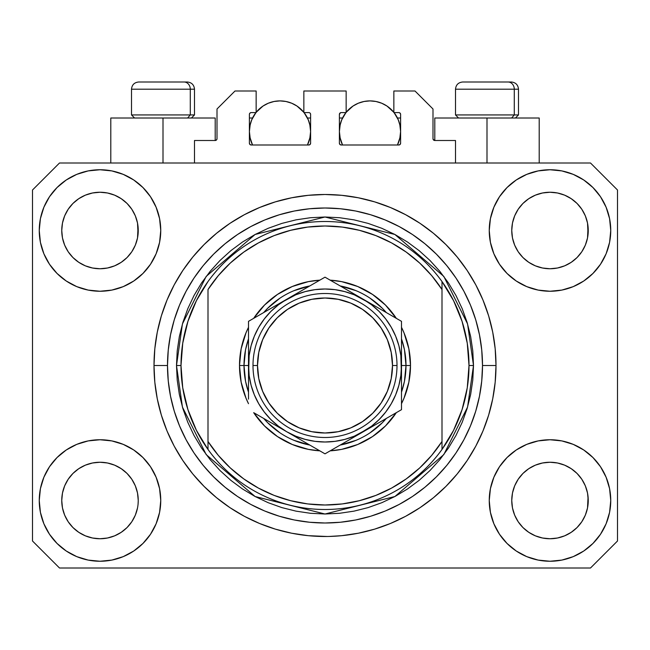 <?xml version="1.0" encoding="UTF-8"?>
<svg xmlns="http://www.w3.org/2000/svg" width="650" height="650" viewBox="0 0 650 650"><rect width="100%" height="100%" fill="white"/><g stroke="black" fill="none" stroke-linecap="round" stroke-linejoin="round"><path stroke-width="0.97" d="M194.496 163.004L194.496 140.498L215.199 140.498L194.496 140.498L194.496 163.004M217.002 138.702L217.002 108.997L217.002 138.702A1.804 1.804 0 0 1 215.199 140.498L215.889 140.359L215.199 140.498L215.199 117.999L163.004 117.999L163.004 163.004L163.004 117.999L110.801 117.999L110.801 163.004L110.801 117.999L215.199 117.999M217.002 108.997L234.999 91L256.149 91L256.149 112.596L251.201 112.596L256.149 112.596L256.149 91L234.999 91L217.002 108.997M249.397 114.4L249.397 143.203L249.397 114.4A1.804 1.804 0 0 1 251.201 112.596L250.51 112.734L251.201 112.596M251.201 144.999A1.804 1.804 0 0 1 249.397 143.203L249.925 144.471L251.201 144.999L308.799 144.999L251.201 144.999M310.602 143.203A1.804 1.804 0 0 1 308.799 144.999L310.074 144.471L310.602 143.203L310.602 114.4L310.602 143.203M308.799 112.596L303.851 112.596L308.799 112.596A1.804 1.804 0 0 1 310.602 114.4L310.464 113.709L310.602 114.4M303.851 112.596L303.851 91L303.851 112.596M346.149 91L303.851 91L346.149 91L346.149 112.596L341.201 112.596L346.149 112.596L346.149 91M339.926 113.124L340.511 112.734L339.398 114.4L339.398 143.203L339.398 114.4A1.804 1.804 0 0 1 341.201 112.596L340.511 112.734L341.201 112.596M341.201 144.999A1.804 1.804 0 0 1 339.398 143.203L339.926 144.471L341.201 144.999L398.799 144.999L341.201 144.999M400.603 143.203A1.804 1.804 0 0 1 398.799 144.999L400.075 144.471L400.603 143.203L400.603 114.4L400.603 143.203M398.799 112.596L393.851 112.596L398.799 112.596A1.804 1.804 0 0 1 400.603 114.4L400.465 113.709L400.603 114.4M393.851 112.596L393.851 91L415.001 91L432.997 108.997L432.997 138.702L432.997 108.997L415.001 91L393.851 91L393.851 112.596M433.136 139.393L434.801 140.498L434.801 117.999L486.996 117.999L486.996 163.004L486.996 117.999L539.199 117.999L434.801 117.999L434.801 140.498L455.504 140.498L434.801 140.498A1.804 1.804 0 0 1 432.997 138.702L433.136 139.393L432.997 138.702M455.504 140.498L455.504 163.004L455.504 140.498M399.49 112.734L400.465 113.709L399.49 112.734M310.074 113.124L310.464 113.709M249.535 113.709L250.51 112.734L249.535 113.709M216.864 139.393L215.889 140.359M495.95 369.476L495.999 365.503A170.999 170.999 0 0 1 325 536.502A170.999 170.999 0 0 1 154.001 365.503L154.822 348.741L157.284 332.142L161.362 315.859L167.018 300.064L174.192 284.895L182.821 270.498L192.814 257.018L204.084 244.587L216.515 233.318L229.994 223.316L244.392 214.695L259.561 207.521L275.364 201.866L291.639 197.787L308.238 195.325L325 194.496L341.762 195.325L358.361 197.787L374.636 201.866L390.439 207.521L405.608 214.695L420.006 223.316L433.485 233.318L445.916 244.587L457.186 257.018L467.179 270.498L475.808 284.895L482.983 300.064L488.637 315.859L492.716 332.142L495.178 348.741L495.999 365.503L495.178 382.257L492.716 398.864L488.637 415.139L482.983 430.942L475.808 446.111L467.179 460.501L457.186 473.98L445.916 486.411L433.485 497.689L420.006 507.683L405.608 516.311L390.439 523.486L374.636 529.141L358.361 533.211L341.762 535.673L329.184 536.445M321.027 536.453L323.359 536.494M131.804 521.747L135.338 515.141L137.516 507.959L135.338 515.141L131.804 521.747L135.338 515.141L131.804 521.747L127.051 527.548L131.804 521.747L127.051 527.548L121.249 532.301L127.051 527.548L121.249 532.301L114.636 535.836L121.249 532.301L114.636 535.836L107.461 538.013L100.002 538.753L92.536 538.013L85.361 535.836L78.748 532.301L85.361 535.836L78.748 532.301L72.954 527.548L68.193 521.747L64.659 515.141L62.481 507.959A38.252 38.252 0 0 0 62.481 507.967L64.659 515.141L62.481 507.959L61.75 500.5A38.252 38.252 0 0 1 100.002 462.247A38.252 38.252 0 0 1 138.247 500.5L138.247 500.565M518.212 479.229L518.212 479.221A38.252 38.252 0 0 0 518.204 479.237L514.662 485.859L518.196 479.253L522.974 473.436A38.252 38.252 0 0 0 522.949 473.452L518.196 479.253L522.949 473.452L528.751 468.699A38.252 38.252 0 0 0 528.718 468.715L522.949 473.452L528.751 468.699L535.364 465.164L528.751 468.699L535.364 465.164L542.539 462.987L549.997 462.247L557.464 462.987L564.639 465.164L571.277 468.715A38.252 38.252 0 0 0 571.261 468.699L564.639 465.164L571.253 468.699L577.046 473.452L581.807 479.253L585.341 485.859L587.519 493.041L585.341 485.859L587.519 493.041L588.25 500.5A38.252 38.252 0 0 1 549.997 538.753A38.252 38.252 0 0 1 511.753 500.5L511.753 500.5A38.252 38.252 0 0 1 549.997 462.247A38.252 38.252 0 0 1 588.25 500.5L588.25 500.565M571.155 198.632L577.046 203.45L581.807 209.251A38.252 38.252 0 0 0 571.261 198.705L564.639 195.162L571.253 198.697L577.046 203.45L581.807 209.251L585.341 215.865L587.519 223.039L585.341 215.865L587.519 223.039L588.063 234.26L588.25 230.498A38.252 38.252 0 0 1 549.997 268.751A38.252 38.252 0 0 1 511.753 230.498L511.932 234.252L511.753 230.498A38.252 38.252 0 0 1 549.997 192.254A38.252 38.252 0 0 1 588.25 230.498L588.25 230.563M557.464 192.985L549.997 192.254L557.464 192.985L564.639 195.162A38.252 38.252 0 0 0 535.372 195.154L528.751 198.697L522.949 203.45L518.196 209.251L514.662 215.865L512.484 223.039L514.662 215.865L518.196 209.251L522.949 203.45L528.751 198.697L535.364 195.162L542.539 192.985L549.997 192.254L557.464 192.985L564.639 195.162L571.253 198.697M121.16 198.632L127.051 203.45L131.804 209.251A38.252 38.252 0 0 0 121.258 198.705L114.636 195.162L121.249 198.697L127.051 203.45L131.804 209.251L135.338 215.865L137.516 223.039L135.338 215.865L137.516 223.039L138.068 234.26L138.247 230.498A38.252 38.252 0 0 1 100.002 268.751A38.252 38.252 0 0 1 61.75 230.498L61.937 234.252L61.75 230.498A38.252 38.252 0 0 1 100.002 192.254A38.252 38.252 0 0 1 138.247 230.498L138.247 230.563M107.461 192.985L100.002 192.254L107.461 192.985L114.636 195.162A38.252 38.252 0 0 0 85.369 195.154L78.748 198.697L72.954 203.45L68.193 209.251L64.659 215.865L62.481 223.039L64.659 215.865L68.193 209.251L72.954 203.45L78.748 198.697L85.361 195.162L92.536 192.985L100.002 192.254L107.461 192.985L114.636 195.162L121.249 198.697M68.209 479.229L68.218 479.221A38.252 38.252 0 0 0 68.201 479.237L72.971 473.436A38.252 38.252 0 0 0 72.954 473.452L78.748 468.699A38.252 38.252 0 0 0 78.723 468.715L72.954 473.452L78.748 468.699L85.361 465.164L78.748 468.699L85.361 465.164L92.536 462.987L100.002 462.247L107.461 462.987L114.636 465.164L121.282 468.715A38.252 38.252 0 0 0 121.258 468.699L114.636 465.164L121.249 468.699L127.051 473.452L131.804 479.253L135.338 485.859L131.804 479.253L135.338 485.859L137.516 493.041L135.338 485.859L137.516 493.041L138.247 500.5A38.252 38.252 0 0 1 100.002 538.753A38.252 38.252 0 0 1 61.75 500.5L62.481 493.041L64.659 485.859L62.481 493.041L64.659 485.859L68.193 479.253L64.659 485.859L68.193 479.253L72.954 473.452L68.193 479.253A38.252 38.252 0 0 0 68.185 479.269M78.723 262.283A38.252 38.252 0 0 0 78.739 262.299L72.954 257.546A38.252 38.252 0 0 0 72.971 257.562L72.938 257.53M92.519 268.011A38.252 38.252 0 0 0 92.552 268.019L85.361 265.842L78.707 262.275M131.787 251.778A38.252 38.252 0 0 0 131.796 251.761L127.051 257.546L121.249 262.308L127.026 257.571A38.252 38.252 0 0 0 127.051 257.546L121.249 262.308L114.636 265.842L121.249 262.308L114.636 265.842L107.461 268.011A38.252 38.252 0 0 0 107.478 268.011L100.002 268.751L92.536 268.011L85.361 265.842L78.748 262.308L85.361 265.842M78.748 262.308L72.954 257.546L68.193 251.753L64.659 245.139L62.481 237.965L64.659 245.139L62.481 237.965L61.75 230.498L62.481 223.039L64.659 215.865L68.193 209.251L72.954 203.45L78.748 198.697A38.252 38.252 0 0 0 68.201 209.243M528.718 262.283A38.252 38.252 0 0 0 528.742 262.299L522.949 257.546A38.252 38.252 0 0 0 522.974 257.562L518.196 251.753A38.252 38.252 0 0 0 518.212 251.778M542.523 268.011A38.252 38.252 0 0 0 542.555 268.019L535.364 265.842L528.702 262.275M588.25 230.498L588.063 226.752L587.519 237.965L585.341 245.139L587.519 237.965L585.341 245.139L581.807 251.753L585.341 245.139L581.807 251.753L577.046 257.546L581.783 251.778A38.252 38.252 0 0 0 581.799 251.761L577.046 257.546L571.253 262.308L577.029 257.571A38.252 38.252 0 0 0 577.046 257.546L571.253 262.308L564.639 265.842L571.253 262.308L564.639 265.842L557.464 268.011A38.252 38.252 0 0 0 557.481 268.011L549.997 268.751L542.539 268.011L535.364 265.842L528.751 262.308L535.364 265.842M528.751 262.308L522.949 257.546L518.196 251.753L514.662 245.139L512.484 237.965L514.662 245.139L512.484 237.965L511.753 230.498L512.484 223.039L514.662 215.865L518.196 209.251L522.949 203.45L528.751 198.697A38.252 38.252 0 0 0 518.204 209.243M542.539 268.011L549.997 268.751L557.464 268.011L564.622 265.842M511.932 504.246L511.753 500.5L512.484 507.959L514.662 515.141L512.484 507.959L511.753 500.5L512.484 493.041L514.662 485.859L512.484 493.041L514.662 485.859L518.196 479.253M588.25 500.5L588.063 496.754L587.519 507.959L585.341 515.141L587.519 507.959L585.341 515.141L581.807 521.747L585.341 515.141L581.807 521.747L577.046 527.548L581.807 521.747L577.046 527.548L571.253 532.301L577.046 527.548L571.253 532.301L564.639 535.836L571.253 532.301L564.639 535.836L557.464 538.013L549.997 538.753L542.539 538.013L535.364 535.836L528.751 532.301L535.364 535.836L528.751 532.301L522.949 527.548L518.196 521.747L514.662 515.141L512.484 507.959M138.247 500.5L138.06 504.27M160.753 500.5A60.751 60.751 0 0 1 100.002 561.251A60.751 60.751 0 0 1 39.252 500.5L40.414 488.646L43.875 477.254L49.489 466.749L57.046 457.543L66.251 449.987L76.749 444.372L88.148 440.919L100.002 439.749L111.849 440.919L123.248 444.372L133.754 449.987L142.959 457.543L150.516 466.749L156.122 477.254L159.583 488.646L160.753 500.5L159.583 512.354L156.122 523.746L150.516 534.251L142.959 543.457L133.754 551.013L123.248 556.628L111.849 560.081L100.002 561.251L88.148 560.081L76.749 556.628L66.251 551.013L57.046 543.457L49.489 534.251L43.875 523.746L40.414 512.354L39.252 500.5A60.751 60.751 0 0 1 100.002 439.749A60.751 60.751 0 0 1 160.753 500.5M610.748 500.5A60.751 60.751 0 0 1 549.997 561.251A60.751 60.751 0 0 1 489.247 500.5L490.417 488.646L493.878 477.254L499.484 466.749L507.041 457.543L516.246 449.987L526.752 444.372L538.151 440.919L549.997 439.749L561.852 440.919L573.251 444.372L583.749 449.987L592.954 457.543L600.511 466.749L606.125 477.254L609.586 488.646L610.748 500.5L609.586 512.354L606.125 523.746L600.511 534.251L592.954 543.457L583.749 551.013L573.251 556.628L561.852 560.081L549.997 561.251L538.151 560.081L526.752 556.628L516.246 551.013L507.041 543.457L499.484 534.251L493.878 523.746L490.417 512.354L489.247 500.5A60.751 60.751 0 0 1 549.997 439.749A60.751 60.751 0 0 1 610.748 500.5L609.586 512.354M610.748 230.498A60.751 60.751 0 0 1 549.997 291.249A60.751 60.751 0 0 1 489.247 230.498L490.417 218.652L493.878 207.252L499.484 196.747L507.041 187.541L516.246 179.985L526.752 174.371L538.151 170.918L549.997 169.748L561.852 170.918L573.251 174.371L583.749 179.985L592.954 187.541L600.511 196.747L606.125 207.252L609.586 218.652L610.748 230.498L609.586 242.352L606.125 253.752L600.511 264.249L592.954 273.455L583.749 281.011L573.251 286.626L561.852 290.079L549.997 291.249L538.151 290.079L526.752 286.626L516.246 281.011L507.041 273.455L499.484 264.249L493.878 253.752L490.417 242.352L489.247 230.498A60.751 60.751 0 0 1 549.997 169.748A60.751 60.751 0 0 1 610.748 230.498L609.586 242.352M160.753 230.498A60.751 60.751 0 0 1 100.002 291.249A60.751 60.751 0 0 1 39.252 230.498L40.414 218.652L43.875 207.252L49.489 196.747L57.046 187.541L66.251 179.985L76.749 174.371L88.148 170.918L100.002 169.748L111.849 170.918L123.248 174.371L133.754 179.985L142.959 187.541L150.516 196.747L156.122 207.252L159.583 218.652L160.753 230.498L159.583 242.352L156.122 253.752L150.516 264.249L142.959 273.455L133.754 281.011L123.248 286.626L111.849 290.079L100.002 291.249L88.148 290.079L76.749 286.626L66.251 281.011L57.046 273.455L49.489 264.249L43.875 253.752L40.414 242.352L39.252 230.498A60.751 60.751 0 0 1 100.002 169.748A60.751 60.751 0 0 1 160.753 230.498M327.153 536.486L308.238 535.673L291.639 533.211L275.364 529.141L259.561 523.486L244.392 516.311L229.994 507.683L216.515 497.689L204.084 486.411L192.814 473.98L182.821 460.501L174.192 446.111L167.018 430.942L161.362 415.139L157.284 398.864L154.822 382.257L154.001 365.503A170.999 170.999 0 0 1 325 194.496A170.999 170.999 0 0 1 495.999 365.503L495.95 361.522M138.247 230.498L138.068 226.752L137.516 237.965L135.338 245.139L137.516 237.965L135.338 245.139L131.804 251.753L135.338 245.139L131.804 251.753L127.051 257.546L131.804 251.753M590.501 568.003L59.499 568.003L32.5 541.003L32.5 190.003L59.499 163.004L590.501 163.004L617.5 190.003L617.5 541.003L590.501 568.003L617.5 541.003L617.5 190.003L590.501 163.004L59.499 163.004L32.5 190.003L32.5 541.003L59.499 568.003L590.501 568.003M457.186 257.018L445.916 244.587L433.485 233.318L445.916 244.587L457.186 257.018M358.361 197.787L341.762 195.325M216.515 233.318L204.084 244.587L192.814 257.018L204.084 244.587L216.515 233.318M174.192 284.895L172.112 288.901M192.814 473.98L204.084 486.411L216.515 497.689L204.084 486.411L192.814 473.98M291.639 533.211L308.238 535.673M433.485 497.689L445.916 486.411L457.186 473.98L445.916 486.411L433.485 497.689M475.808 446.111L477.888 442.098M40.414 218.652L39.252 230.498M49.489 264.249L51.399 266.947M68.193 251.753L64.659 245.139L68.193 251.753L72.954 257.546M518.196 251.753L514.662 245.139L518.196 251.753M600.511 466.749L598.601 464.051M40.414 488.646L39.252 500.5M600.511 264.249L598.601 266.947M49.489 466.749L51.399 464.051M138.068 496.754L137.516 493.041M121.249 468.699L127.051 473.452A38.252 38.252 0 0 0 127.026 473.436L131.804 479.253A38.252 38.252 0 0 0 131.787 479.221M114.644 465.164L107.461 462.987L100.002 462.247L92.56 462.979A38.252 38.252 0 0 0 92.519 462.987M85.361 465.164L92.536 462.987L85.361 465.164L78.748 468.699M588.063 496.754L587.519 493.041M571.253 468.699L577.046 473.452A38.252 38.252 0 0 0 577.029 473.436L577.062 473.468M564.647 465.164L557.464 462.987L549.997 462.247L542.563 462.979A38.252 38.252 0 0 0 542.523 462.987M581.807 479.253L585.341 485.859L581.807 479.253L577.046 473.452M535.364 465.164L542.539 462.987L535.364 465.164L528.751 468.699M571.244 198.689A38.252 38.252 0 0 0 564.647 195.162M535.356 195.162A38.252 38.252 0 0 0 528.759 198.689L535.364 195.162L542.539 192.985L549.997 192.254M121.241 198.689A38.252 38.252 0 0 0 114.644 195.162M85.353 195.162A38.252 38.252 0 0 0 78.756 198.689L85.361 195.162L92.536 192.985L100.002 192.254M62.481 237.965L61.937 234.252M114.636 265.842L107.461 268.011L100.002 268.751L92.536 268.011M138.068 234.252L137.516 237.965M131.804 479.253L135.338 485.859M61.937 496.754L62.481 493.041M137.516 223.039L138.068 226.752M131.804 209.251L135.338 215.865M61.937 226.752L62.481 223.039M512.484 237.965L511.932 234.252M588.063 234.252L587.519 237.965M511.932 496.754L512.484 493.041M587.519 223.039L588.063 226.752M581.807 209.251L585.341 215.865M511.932 226.752L512.484 223.039M528.751 532.301L522.949 527.548L518.196 521.747L514.662 515.141M564.639 535.836L557.464 538.013L549.997 538.753L542.539 538.013L535.364 535.836M588.063 504.246L587.519 507.959M62.481 507.959L61.937 504.246M78.748 532.301L72.954 527.548L68.193 521.747L64.659 515.141M114.636 535.836L107.461 538.013L100.002 538.753L92.536 538.013L85.361 535.836M137.516 507.959L135.338 515.141M514.28 114.936L511.631 117.999L514.28 114.936L518.497 114.936L514.28 114.936L514.28 89.196L514.28 114.936L455.504 114.936L514.28 114.936M511.095 81.998L508.048 81.998A7.199 6.232 90 0 1 514.28 89.196L455.504 89.196C455.934 84.833 458.339 82.436 462.702 81.998C458.339 82.436 455.934 84.833 455.504 89.196L455.504 114.936L458.559 117.999M515.442 117.999L518.497 114.936L518.497 89.196C518.066 84.833 515.661 82.436 511.298 81.998C515.661 82.436 518.066 84.833 518.497 89.196L514.28 89.196A7.199 6.232 -90 0 0 508.048 81.998L462.751 81.998M508.048 81.998L462.938 81.998M455.812 89.196L514.28 89.196M190.279 114.936L187.631 117.999L190.279 114.936L194.496 114.936L190.279 114.936L190.279 89.196L190.279 114.936L131.503 114.936L190.279 114.936M187.094 81.998L184.048 81.998A7.199 6.232 90 0 1 190.279 89.196L131.503 89.196C131.934 84.833 134.339 82.436 138.702 81.998C134.339 82.436 131.934 84.833 131.503 89.196L131.503 114.936L134.558 117.999M194.496 114.936L191.441 117.999L194.496 114.936L194.496 89.196C194.066 84.833 191.661 82.436 187.298 81.998C191.661 82.436 194.066 84.833 194.496 89.196L190.279 89.196A7.199 6.232 -90 0 0 184.048 81.998L138.751 81.998M184.048 81.998L138.938 81.998M131.812 89.196L190.279 89.196M239.501 365.503L244.002 365.503L245.554 381.306L248.503 392.129A80.998 80.998 0 0 1 244.002 365.503L239.501 365.503L241.142 348.822L246.009 332.784L248.503 327.316A85.499 85.499 0 0 0 248.503 403.683L246.009 398.223L241.142 382.184L239.501 365.503M410.499 365.503A85.499 85.499 0 0 1 401.497 403.683L403.991 398.223L408.858 382.184L410.499 365.503L405.998 365.503L410.499 365.503L408.858 348.822L403.991 332.784L401.497 327.316A85.499 85.499 0 0 1 410.499 365.503M396.321 412.661A85.499 85.499 0 0 1 330.184 450.84L341.681 449.353L357.719 444.494L372.499 436.589L385.458 425.961L396.321 412.661M319.816 450.84A85.499 85.499 0 0 1 253.679 412.661L264.542 425.961L277.501 436.589L292.281 444.494L308.319 449.353L319.816 450.84M176.499 365.503L181.001 365.503A143.999 143.999 0 0 0 442 449.442A143.999 143.999 0 0 0 468.999 365.503L473.501 365.503L467.561 407.079L443.804 454.602L394.883 496.527L325 514.004L255.117 496.527L206.196 454.602L182.439 407.079L176.499 365.503L177.214 380.055L179.351 394.469L182.894 408.606L187.801 422.329L194.033 435.5L201.524 448.004L210.21 459.704L219.993 470.503L230.791 480.293L242.499 488.971L254.995 496.462L268.174 502.694L281.889 507.609L296.026 511.144L310.448 513.289L325 514.004L339.552 513.289L353.974 511.144L368.111 507.609L381.826 502.694L395.005 496.462L407.501 488.971L419.209 480.293L430.007 470.503L439.79 459.704L448.476 448.004L455.967 435.5L462.199 422.329L467.106 408.606L470.649 394.469L472.786 380.055L473.501 365.503L472.786 350.943L470.649 336.529L467.106 322.392L462.199 308.669L455.967 295.498L448.476 283.002L439.79 271.294L430.007 260.496L419.209 250.705L407.501 242.028L395.005 234.536L381.826 228.304L368.111 223.397L353.974 219.854L339.552 217.717L325 217.002L310.448 217.717L296.026 219.854L281.889 223.397L268.174 228.304L254.995 234.536L242.499 242.028L230.791 250.705L219.993 260.496L210.21 271.294L201.524 283.002L194.033 295.498L187.801 308.669L182.894 322.392L179.351 336.529L177.214 350.943L176.499 365.503L182.439 323.919L206.196 276.396L255.117 234.471L325 217.002L394.883 234.471L443.804 276.396L467.561 323.919L473.501 365.503L468.999 365.503A143.999 143.999 0 0 0 208 281.556A143.999 143.999 0 0 1 442 281.556L442 289.534L431.673 275.608L419.697 263.063L406.258 252.111L391.568 242.905L375.846 235.601L359.344 230.295L342.306 227.078L325 225.997L307.694 227.078L290.656 230.295L274.154 235.601L258.432 242.905L243.742 252.111L230.303 263.063L218.327 275.608L208 289.534L208 441.472L218.327 455.398L230.303 467.935L243.742 478.887L258.432 488.093L274.154 495.406L290.656 500.703L307.694 503.921L325 505.001L342.306 503.921L359.344 500.703L375.846 495.406L391.568 488.093L406.258 478.887L419.697 467.935L431.673 455.398L442 441.472L442 281.556L453.594 300.698L462.085 321.409L467.261 343.184L468.999 365.503L467.261 387.814L462.085 409.589L453.594 430.3L442 449.442A143.999 143.999 0 0 1 208 449.442L208 441.472L208 449.442L196.406 430.3L187.915 409.589L182.739 387.814L181.001 365.503L176.499 365.503M154.001 365.503L167.497 365.503A157.503 157.503 0 0 1 325 208A157.503 157.503 0 0 1 482.503 365.503L495.999 365.503L482.503 365.503L481.739 380.941L479.473 396.224L475.719 411.223L470.511 425.774L463.905 439.741L455.959 453.001L446.753 465.416L436.369 476.872L424.913 487.248L412.506 496.454L399.246 504.4L385.271 511.014L370.719 516.222L355.729 519.976L340.438 522.242L325 522.998L309.562 522.242L294.271 519.976L279.281 516.222L264.729 511.014L250.754 504.4L237.494 496.454L225.087 487.248L213.631 476.872L203.247 465.416L194.041 453.001L186.095 439.741L179.489 425.774L174.281 411.223L170.528 396.224L168.261 380.941L167.497 365.503L168.261 350.066L170.528 334.774L174.281 319.784L179.489 305.224L186.095 291.257L194.041 277.997L203.247 265.582L213.631 254.134L225.087 243.75L237.494 234.544L250.754 226.598L264.729 219.993L279.281 214.784L294.271 211.023L309.562 208.756L325 208L340.438 208.756L355.729 211.023L370.719 214.784L385.271 219.993L399.246 226.598L412.506 234.544L424.913 243.75L436.369 254.134L446.753 265.582L455.959 277.997L463.905 291.257L470.511 305.224L475.719 319.784L479.473 334.774L481.739 350.066L482.503 365.503A157.503 157.503 0 0 1 325 522.998A157.503 157.503 0 0 1 167.497 365.503L154.001 365.503M253.679 318.338L264.542 305.045L277.501 294.409L292.281 286.512L308.319 281.645L319.816 280.158A85.499 85.499 0 0 0 253.679 318.338M330.184 280.158L341.681 281.645L357.719 286.512L372.499 294.409L385.458 305.045L396.321 318.338A85.499 85.499 0 0 0 330.184 280.158M208 289.534A139.498 139.498 0 0 1 442 289.534L442 441.472A139.498 139.498 0 0 1 208 441.472L208 289.534M442 449.442L442 441.472L442 449.442M358.361 533.211L341.762 535.673M174.192 446.111L172.112 442.098M291.639 197.787L308.238 195.325M475.808 284.895L477.888 288.901M401.497 392.121A80.998 80.998 0 0 0 405.998 365.503L401.497 365.503L405.998 365.503A80.998 80.998 0 0 1 401.497 392.121L404.446 381.306L405.998 365.503L404.446 349.7L401.497 338.877A80.998 80.998 0 0 1 405.998 365.503A80.998 80.998 0 0 0 401.497 338.877M356.021 290.672L340.194 285.935A80.998 80.998 0 0 1 386.303 312.561L382.273 308.222L370.004 298.155M279.996 298.155L267.727 308.222L263.689 312.561A80.998 80.998 0 0 1 309.806 285.935L293.979 290.672M248.503 338.877L245.554 349.7L244.002 365.503L248.503 365.503L244.002 365.503A80.998 80.998 0 0 1 248.503 338.877A80.998 80.998 0 0 0 248.503 392.121M293.979 440.326L309.806 445.063A80.998 80.998 0 0 1 263.697 418.438L267.727 422.776L279.996 432.851M370.004 432.851L382.273 422.776L386.311 418.438A80.998 80.998 0 0 1 340.194 445.063L356.021 440.326M208 281.556A143.999 143.999 0 0 0 181.001 365.503L182.739 343.184L187.915 321.409L196.406 300.698L208 281.556M386.303 312.561A80.998 80.998 0 0 0 340.194 285.935M309.806 285.935A80.998 80.998 0 0 0 263.697 312.561M263.697 418.438A80.998 80.998 0 0 0 309.806 445.063M340.194 445.063A80.998 80.998 0 0 0 386.303 418.438M252.996 365.503L257.498 365.503A67.502 67.502 0 0 1 325 298.001A67.502 67.502 0 0 1 392.502 365.503L397.004 365.503A72.004 72.004 0 0 0 325 293.499A72.004 72.004 0 0 0 252.996 365.503A72.004 72.004 0 0 1 325 293.499A72.004 72.004 0 0 1 397.004 365.503A72.004 72.004 0 0 1 325 437.499A72.004 72.004 0 0 1 252.996 365.503A72.004 72.004 0 0 0 325 437.499A72.004 72.004 0 0 0 397.004 365.503L392.502 365.503L391.202 352.332L387.359 339.666L381.127 327.998L372.726 317.769L362.505 309.376L350.829 303.136L338.171 299.301L325 298.001L311.829 299.301L299.171 303.136L287.495 309.376L277.274 317.769L268.873 327.998L262.641 339.666L258.798 352.332L257.498 365.503L258.798 378.666L262.641 391.332L268.873 403L277.274 413.229L287.495 421.622L299.171 427.863L311.829 431.706L325 432.997L338.171 431.706L350.829 427.863L362.505 421.622L372.726 413.229L381.127 403L387.359 391.332L391.202 378.666L392.502 365.503A67.502 67.502 0 0 1 325 432.997A67.502 67.502 0 0 1 257.498 365.503L252.996 365.503M401.497 376.967L400.847 355.517L398.897 345.702L395.679 336.229L391.251 327.251L385.694 318.931L379.096 311.407L371.572 304.809L363.252 299.252L325 277.168L248.503 321.336L248.503 354.063M401.497 367.136L401.497 365.503A76.497 76.497 0 0 1 363.252 431.754L401.497 409.671L401.497 321.336L373.165 304.972M401.497 391.698L401.497 393.088M334.141 448.557L353.332 437.474M363.212 431.771L353.348 437.466L371.572 426.189L379.096 419.591L385.694 412.067L391.251 403.748L395.679 394.777L398.897 385.296L400.847 375.456M330.679 450.556L401.497 409.671L401.497 321.336L363.252 299.252L373.149 304.964L354.274 294.824L344.801 291.606L334.961 289.648M286.715 431.73L325 453.838L363.252 431.754A76.497 76.497 0 0 1 286.748 431.754L276.851 426.034M257.636 414.944L286.748 431.754L295.726 436.174L305.199 439.392L315.039 441.35M254.182 412.945L257.611 414.928M248.503 388.277L248.503 393.088M248.503 363.862L249.153 375.489L251.103 385.296L254.321 394.777L258.749 403.748L264.306 412.067L270.904 419.591L278.428 426.189L286.748 431.754A76.497 76.497 0 0 1 286.748 299.252L296.652 293.532M248.503 339.3L248.503 342.68M286.804 299.219L248.503 321.336L248.503 399.132M314.714 283.108L286.748 299.252L278.428 304.809L270.904 311.407L264.306 318.931L258.749 327.251L254.321 336.229L251.103 345.702L249.153 355.542M319.321 280.442L286.748 299.252A76.497 76.497 0 0 1 401.497 365.503L400.847 375.489M401.497 342.704L401.497 337.911M401.497 345.629L401.497 354.039M363.301 299.276L325 277.168L315.892 282.425M392.34 316.046L353.348 293.532M395.817 318.053L392.389 316.071M373.295 425.953L378.918 422.703L373.303 425.945M383.012 420.339L391.178 415.626L383.012 420.339M395.817 412.945L392.389 414.928L395.817 412.945M306.516 443.162L314.689 447.882L306.516 443.162M302.421 440.798L296.806 437.556L302.421 440.798M319.321 450.556L315.892 448.573L319.321 450.556M248.503 385.377L248.503 388.237M276.705 305.045L271.082 308.295L276.697 305.053M266.988 310.659L258.814 315.38L266.988 310.659M254.182 318.053L257.611 316.071L254.182 318.053M248.503 342.704L248.503 337.911M343.484 287.836L335.286 283.108L343.484 287.836M330.679 280.442L334.108 282.425L330.679 280.442M315.039 289.648L305.199 291.606L295.726 294.824L276.851 304.964M264.331 318.906L258.749 327.251M334.961 441.35L344.801 439.392L354.274 436.174L373.149 426.034M385.669 412.092L391.251 403.748M401.497 331.866L401.497 342.737M315.096 282.888L315.843 282.449M248.503 345.629L248.503 342.769M401.497 399.181L401.497 409.671M401.497 385.377L401.497 388.237M334.986 289.656L325 288.998L315.014 289.656M249.153 355.517L248.503 376.943M315.014 441.342L325 442L334.986 441.342M296.652 437.466L325 453.838L334.108 448.573M248.503 321.336L248.503 331.866M381.127 327.998L372.726 317.769M287.495 309.376L277.274 317.769M268.873 403L277.274 413.229M362.505 421.622L372.726 413.229M250.193 124.572L249.397 131.503L249.99 137.467L252.541 144.999A30.599 30.599 0 0 1 255.938 112.596L251.729 119.787L249.99 125.531L249.397 131.503L250.193 138.434M256.149 112.328A30.599 30.599 0 0 1 303.851 112.328L297.001 106.056L291.712 103.228L285.967 101.489L280.004 100.896L274.032 101.489L268.287 103.228L262.998 106.056L256.149 112.328M309.806 138.434L310.602 131.503L310.009 125.531L308.271 119.787L304.07 112.596A30.599 30.599 0 0 1 307.458 144.999L310.009 137.467L310.602 131.503L309.806 124.572M257.952 110.272L258.984 109.257M262.283 106.551L263.323 105.844M268.011 103.35L269.051 102.928M273.219 101.66L274.666 101.368M285.334 101.368L286.788 101.66M290.948 102.928L291.996 103.35M296.676 105.844L297.716 106.551M301.015 109.257L302.047 110.272M309.384 122.947L307.84 118.796M307.458 117.999L310.602 117.999L307.458 117.999M307.84 144.211L309.384 140.051M249.397 117.999L252.541 117.999L249.397 117.999M252.168 118.796L250.616 122.947M250.616 140.051L252.168 144.211M340.194 124.572L339.398 131.503L339.991 137.467L342.542 144.999A30.599 30.599 0 0 1 345.938 112.596L341.729 119.787L339.991 125.531L339.398 131.503L340.194 138.434M346.149 112.328A30.599 30.599 0 0 1 393.851 112.328L387.002 106.056L381.713 103.228L375.968 101.489L369.996 100.896L364.033 101.489L358.288 103.228L352.999 106.056L346.149 112.328M399.807 138.434L400.603 131.503L400.01 125.531L398.271 119.787L394.062 112.596A30.599 30.599 0 0 1 397.459 144.999L400.01 137.467L400.603 131.503L399.807 124.572M347.953 110.272L348.985 109.257M352.284 106.551L353.324 105.844M358.004 103.35L359.052 102.928M363.22 101.66L364.666 101.368M375.334 101.368L376.789 101.66M380.949 102.928L381.989 103.35M386.677 105.844L387.717 106.551M391.016 109.257L392.048 110.272M399.384 122.947L397.832 118.796M397.459 117.999L400.603 117.999L397.459 117.999M397.832 144.211L399.384 140.051M339.398 117.999L342.542 117.999L339.398 117.999M342.16 118.796L340.616 122.947M340.616 140.051L342.16 144.211M539.199 117.999L539.199 163.004"/></g></svg>
